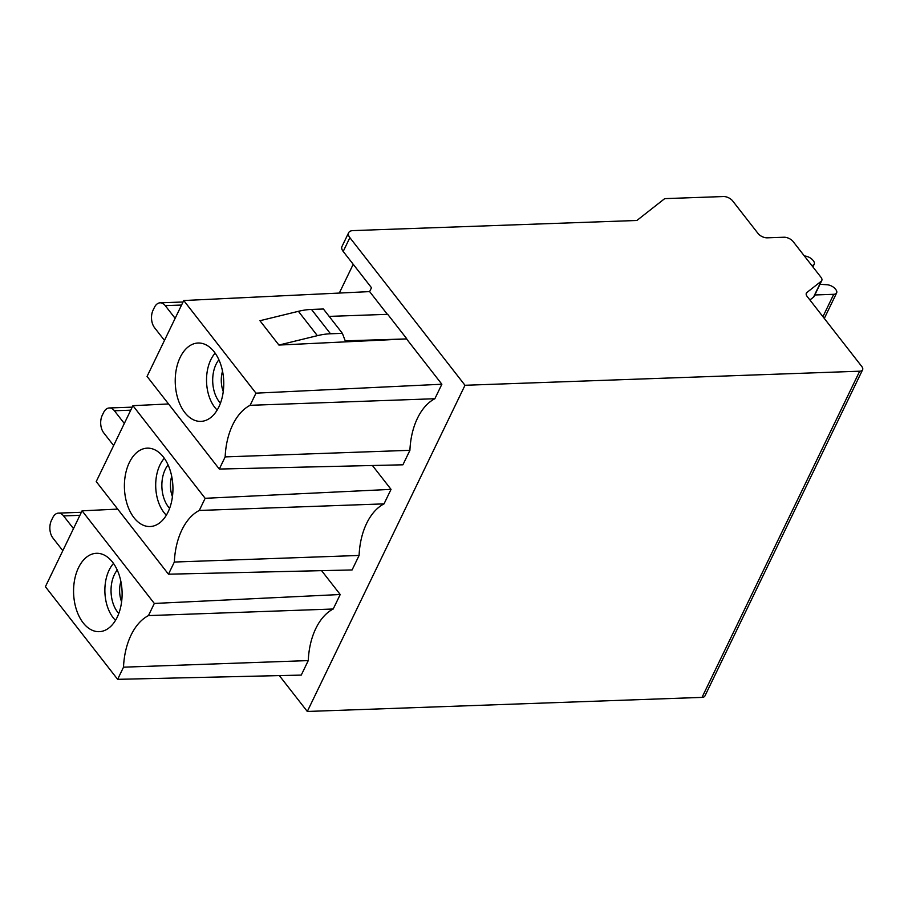 <?xml version="1.0" encoding="UTF-8"?>
<svg xmlns="http://www.w3.org/2000/svg" width="908" height="908" viewBox="0 0 908 908"><rect width="100%" height="100%" fill="white"/><g stroke="black" fill="none" stroke-linecap="round" stroke-linejoin="round"><path stroke-width="1.36" d="M387.353 314.327L369.635 291.604L371.497 287.734L343.201 251.448A10.692 5.459 25.8 0 1 341.976 246.499L348.649 232.698A10.692 5.459 -154.2 0 1 352.996 230.598L636.883 220.474L664.701 198.636L723.483 196.537A7.128 3.643 -154.2 0 1 732.597 200.85L758.089 233.526A7.128 3.643 25.8 0 0 767.203 237.828L784.001 237.238A7.128 3.643 -154.2 0 1 793.104 241.539L820.957 277.246A7.128 3.643 -154.2 0 1 821.774 280.549A7.128 3.643 -154.2 0 1 821.207 281.253L806.928 292.467A7.128 3.643 25.8 0 0 806.349 293.159A7.128 3.643 25.8 0 0 807.167 296.462L861.783 366.491A7.128 3.643 -154.2 0 1 862.6 369.794A7.128 3.643 -154.2 0 1 859.694 371.202L702.009 697.389A7.128 3.643 25.8 0 0 704.914 695.982L862.6 369.794M369.635 291.604L183.745 300.537L147.062 376.423L219.293 469.05L225.161 456.894A60.598 37.478 -92 0 1 250.109 405.309L255.977 393.164L441.867 384.232L406.546 338.922L278.926 345.063L317.369 335.665A67.725 40.474 -37.9 0 1 330.489 333.769L342.384 333.349L345.233 340.841L406.546 338.922M168.536 403.958L132.92 405.672L96.225 481.569L168.468 574.197L352.088 569.952L359.091 555.458A60.598 37.478 88 0 1 384.027 503.872L391.042 489.367L372.439 465.509M117.711 509.104L82.083 510.818L45.4 586.704L117.631 679.332L301.252 675.098L308.266 660.593A60.598 37.478 88 0 1 333.202 609.007L340.216 594.513L321.602 570.655M164.473 340.409L154.564 327.709A12.474 7.718 88 0 1 153.077 310.161L154.417 307.403A12.474 7.718 88 0 1 160.126 302.818A12.474 7.718 88 0 1 165.233 305.633L175.142 318.333M113.636 445.544L103.739 432.855A12.474 7.718 88 0 1 102.252 415.308L103.591 412.538A12.474 7.718 88 0 1 109.3 407.964A12.474 7.718 88 0 1 114.408 410.768L124.317 423.469M62.811 550.691L52.902 537.99A12.474 7.718 88 0 1 51.427 520.443L52.755 517.685A12.474 7.718 88 0 1 58.464 513.111A12.474 7.718 88 0 1 63.583 515.914L73.48 528.615M339.308 293.057L353.212 264.285M702.009 697.389L307.301 711.463L464.998 385.276L859.694 371.202M219.293 469.05L402.914 464.805L409.917 450.311A60.598 37.478 88 0 1 434.864 398.726L441.867 384.232M329.161 316.393L387.693 314.316L406.671 338.65M348.649 232.698A10.692 5.459 -154.2 0 0 349.875 237.658L464.998 385.276M279.335 675.597L307.301 711.463M183.745 300.537L255.977 393.164M180.159 357.411A39.203 24.244 -92 0 0 178.785 401.438A39.203 24.244 -92 0 0 203.744 421.006A39.203 24.244 -92 0 0 218.828 406.988A39.203 24.244 -92 0 0 221.552 367.127A39.203 24.244 -92 0 0 200.974 343.19A39.203 24.244 -92 0 0 180.159 357.411M342.384 333.349L323.407 309.004L311.501 309.435A67.725 40.474 142.1 0 0 298.391 311.319L259.949 320.717L278.926 345.063M250.109 405.309L434.864 398.726M409.917 450.311L225.161 456.894M215.139 353.155A33.857 20.941 88 0 0 210.792 359.795A33.857 20.941 -92 0 0 217.171 410.053M809.902 299.969L813.534 297.12A7.128 3.643 25.8 0 0 814.101 296.417L821.774 280.549M308.266 660.593L123.511 667.187A60.598 37.478 -92 0 1 148.447 615.601L154.326 603.445L82.083 510.818M123.511 667.187L117.631 679.332M78.508 567.693A39.203 24.244 -92 0 0 77.135 611.731A39.203 24.244 -92 0 0 102.082 631.287A39.203 24.244 -92 0 0 117.177 617.281A39.203 24.244 -92 0 0 119.901 577.409A39.203 24.244 -92 0 0 99.312 553.471A39.203 24.244 -92 0 0 78.508 567.693M154.326 603.445L340.216 594.513M148.447 615.601L333.202 609.007M115.52 620.346A33.857 20.941 88 0 1 109.142 570.076A33.857 20.941 -92 0 1 113.489 563.437M359.091 555.458L174.336 562.041A60.598 37.478 -92 0 1 199.272 510.455L205.151 498.299L132.92 405.672M174.336 562.041L168.468 574.197M129.333 462.547A39.203 24.244 -92 0 0 127.96 506.585A39.203 24.244 -92 0 0 152.919 526.152A39.203 24.244 -92 0 0 168.003 512.135A39.203 24.244 -92 0 0 170.727 472.262A39.203 24.244 -92 0 0 150.138 448.325A39.203 24.244 -92 0 0 129.333 462.547M205.151 498.299L391.042 489.367M199.272 510.455L384.027 503.872M166.346 515.199A33.857 20.941 88 0 1 159.967 464.93A33.857 20.941 -92 0 1 164.314 458.302M819.969 284.283L827.04 284.749A7.128 3.643 -154.2 0 1 835.394 289.039L835.825 289.595A7.128 3.643 -154.2 0 1 836.643 292.898A7.128 3.643 -154.2 0 1 833.737 294.305L814.805 294.975M804.375 255.988A7.128 3.643 -154.2 0 1 812.978 260.301L813.409 260.857A7.128 3.643 -154.2 0 1 814.226 264.16A7.128 3.643 -154.2 0 1 812.024 265.499L811.82 265.522M181.566 305.043L165.233 305.633M130.729 410.189L114.408 410.768M79.904 515.335L63.583 515.914M349.875 237.658L343.201 251.448M317.369 335.665L298.391 311.319M311.501 309.435L330.489 333.769M218.896 359.784A26.559 16.423 -92 0 0 216.036 364.346A26.559 16.423 -92 0 0 220.451 403.175M222.528 371.179A21.383 13.223 -92 0 0 223.254 391.552M806.928 292.467L806.156 294.044M813.534 297.12L821.207 281.253M118.789 613.456A26.559 16.423 88 0 1 114.374 574.639A26.559 16.423 88 0 1 115.01 573.402A26.559 16.423 88 0 1 117.245 570.076M120.877 581.46A21.383 13.223 -92 0 0 121.604 601.845M169.614 508.321A26.559 16.423 88 0 1 165.211 469.493A26.559 16.423 88 0 1 165.846 468.256A26.559 16.423 88 0 1 168.071 464.93M171.703 476.314A21.383 13.223 -92 0 0 172.429 496.699M822.932 316.676L833.737 294.305M160.126 302.818L183.03 302.001M109.3 407.964L132.205 407.147M58.464 513.111L81.38 512.294M824.305 318.436L836.643 292.898M812.898 266.907L814.226 264.16"/></g></svg>
